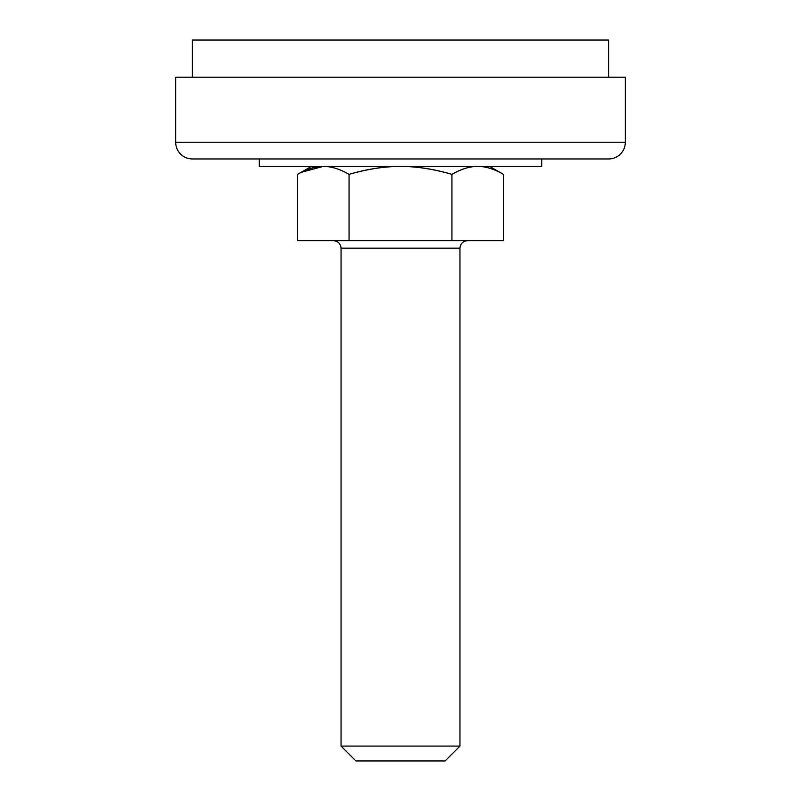 <?xml version="1.0" encoding="UTF-8"?>
<svg xmlns="http://www.w3.org/2000/svg" width="801" height="801" viewBox="0 0 801 801"><rect width="100%" height="100%" fill="white"/><g stroke="black" fill="none" stroke-linecap="round" stroke-linejoin="round"><path stroke-width="1.2" d="M459.954 248.15C460.425 243.664 462.908 241.181 467.384 240.711C462.908 241.181 460.425 243.664 459.954 248.15L341.046 248.15L341.046 746.081L355.904 760.95L445.096 760.95L459.954 746.081L341.046 746.081L459.954 746.081L459.954 248.15L459.954 746.081L445.096 760.95L355.904 760.95L341.046 746.081L341.046 248.15C340.575 243.664 338.092 241.181 333.616 240.711C338.092 241.181 340.575 243.664 341.046 248.15L459.954 248.15M297.571 174.358L297.571 240.711L297.571 174.358L311.369 166.398L297.571 174.358C306.573 169.041 315.173 166.388 323.364 166.398C331.424 166.408 339.994 169.071 349.056 174.368C366.898 169.071 384.049 166.418 400.52 166.418C416.971 166.418 434.112 169.071 451.944 174.368C461.046 169.051 469.636 166.388 477.736 166.398C485.897 166.408 494.467 169.061 503.428 174.358L489.631 166.398L503.428 174.358C494.257 169.061 485.686 166.408 477.736 166.398C469.756 166.388 461.156 169.051 451.944 174.368C433.571 169.071 416.43 166.418 400.52 166.418C384.59 166.418 367.439 169.071 349.056 174.368L349.056 240.711L451.944 240.711L451.944 174.368L451.944 240.711L503.428 240.711L503.428 174.358L503.428 240.711L349.056 240.711L349.056 174.368C339.874 169.071 331.314 166.408 323.364 166.398C315.384 166.388 306.783 169.041 297.571 174.358C306.743 169.061 315.314 166.408 323.264 166.398L323.314 166.398M451.944 174.368C461.126 169.071 469.686 166.408 477.636 166.398L477.686 166.398M297.571 240.711L349.056 240.711L297.571 240.711M503.428 174.358C494.427 169.041 485.827 166.388 477.636 166.398M349.056 174.368C339.954 169.051 331.364 166.388 323.264 166.398L301.326 172.305M175.679 142.238L625.321 142.238L625.321 77.206L175.679 77.206L175.679 142.238A16.721 16.721 0 0 0 192.4 158.958L608.6 158.958A16.721 16.721 0 0 0 625.321 142.238L175.679 142.238L175.679 77.206L625.321 77.206L625.321 142.238A16.721 16.721 0 0 1 608.6 158.958L192.4 158.958A16.721 16.721 0 0 1 175.679 142.238M608.6 40.05L192.4 40.05L192.4 77.206L192.4 40.05L608.6 40.05L608.6 77.206L608.6 40.05M259.294 158.958L259.294 166.398L541.706 166.398L541.706 158.958L541.706 166.398L259.294 166.398L259.294 158.958"/></g></svg>
